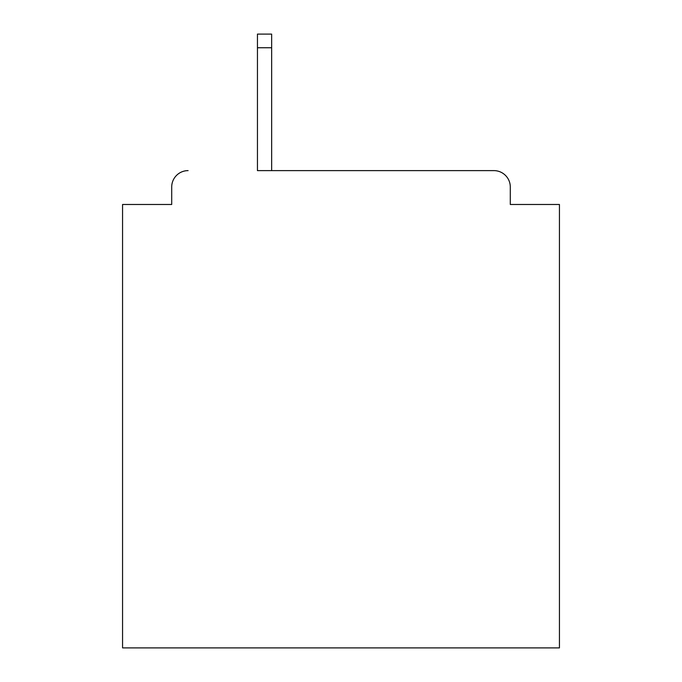 <?xml version="1.0" encoding="UTF-8"?>
<svg xmlns="http://www.w3.org/2000/svg" width="682" height="682" viewBox="0 0 682 682"><rect width="100%" height="100%" fill="white"/><g stroke="black" fill="none" stroke-linecap="round" stroke-linejoin="round"><path stroke-width="1.02" d="M510.289 204.481L510.289 187.004L510.289 204.481L559.436 204.481L559.436 647.9L122.564 647.9L122.564 204.481L171.711 204.481L171.711 187.004L171.711 204.481M257.446 47.749L257.446 170.619L493.904 170.619L271.649 170.619L271.649 47.749L257.446 47.749L257.446 34.1L271.649 34.1L271.649 47.749M510.289 187.004A16.385 16.385 0 0 0 493.904 170.619M188.096 170.619A16.385 16.385 0 0 0 171.711 187.004"/></g></svg>
